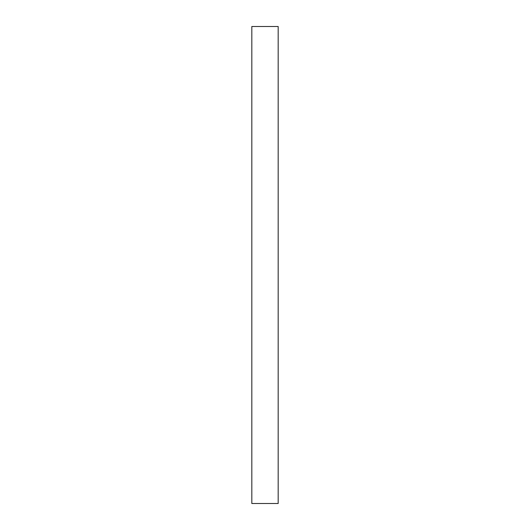 <?xml version="1.0" encoding="UTF-8"?>
<svg xmlns="http://www.w3.org/2000/svg" width="530" height="530" viewBox="0 0 530 530"><rect width="100%" height="100%" fill="white"/><g stroke="black" fill="none" stroke-linecap="round" stroke-linejoin="round"><path stroke-width="0.79" d="M251.823 474.304L251.823 26.5L278.177 26.5L278.177 503.5L251.823 503.5L251.823 474.304"/></g></svg>
